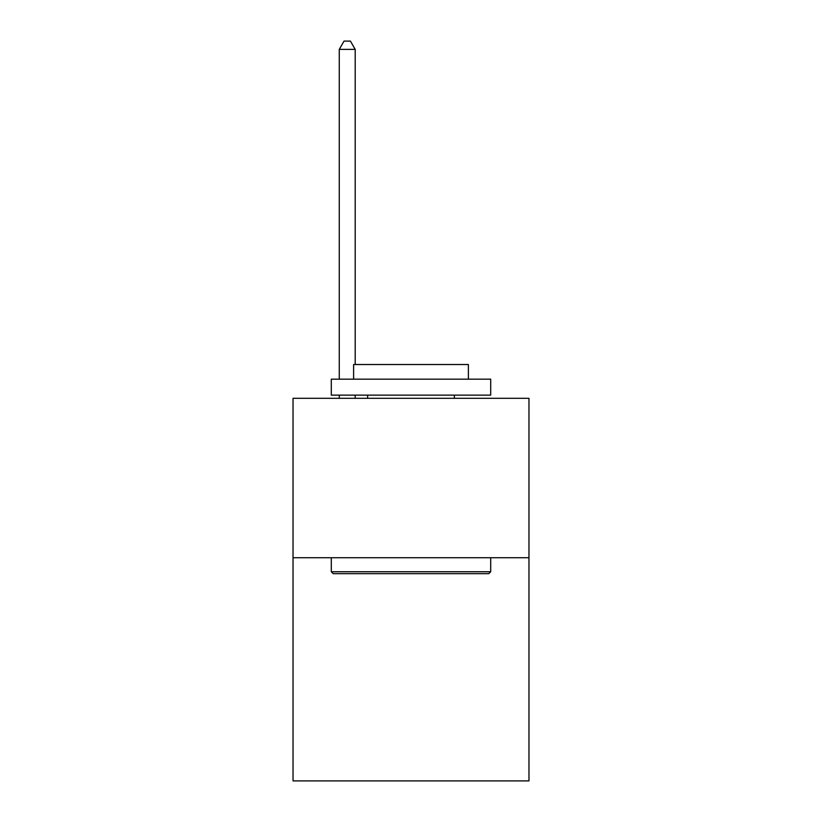 <?xml version="1.0" encoding="UTF-8"?>
<svg xmlns="http://www.w3.org/2000/svg" width="822" height="822" viewBox="0 0 822 822"><rect width="100%" height="100%" fill="white"/><g stroke="black" fill="none" stroke-linecap="round" stroke-linejoin="round"><path stroke-width="1.23" d="M528.967 557.727L528.967 780.9L293.033 780.9L293.033 398.31L528.967 398.31L528.967 557.727L293.033 557.727M333.208 573.664L331.297 571.752L490.703 571.752L488.792 573.664L333.208 573.664M490.703 379.178L490.703 395.125L331.297 395.125L331.297 379.178L490.703 379.178M353.614 379.178L353.614 364.516L468.386 364.516L468.386 379.178M490.703 557.727L490.703 571.752M331.297 557.727L331.297 571.752M454.361 395.125L454.361 398.31M367.64 395.125L367.64 398.31M355.207 364.516L355.207 49.392L339.26 49.392L339.26 379.178M339.26 395.125L339.26 398.31M355.207 395.125L355.207 398.31M339.26 49.392L344.048 41.1L350.419 41.1L355.207 49.392"/></g></svg>
